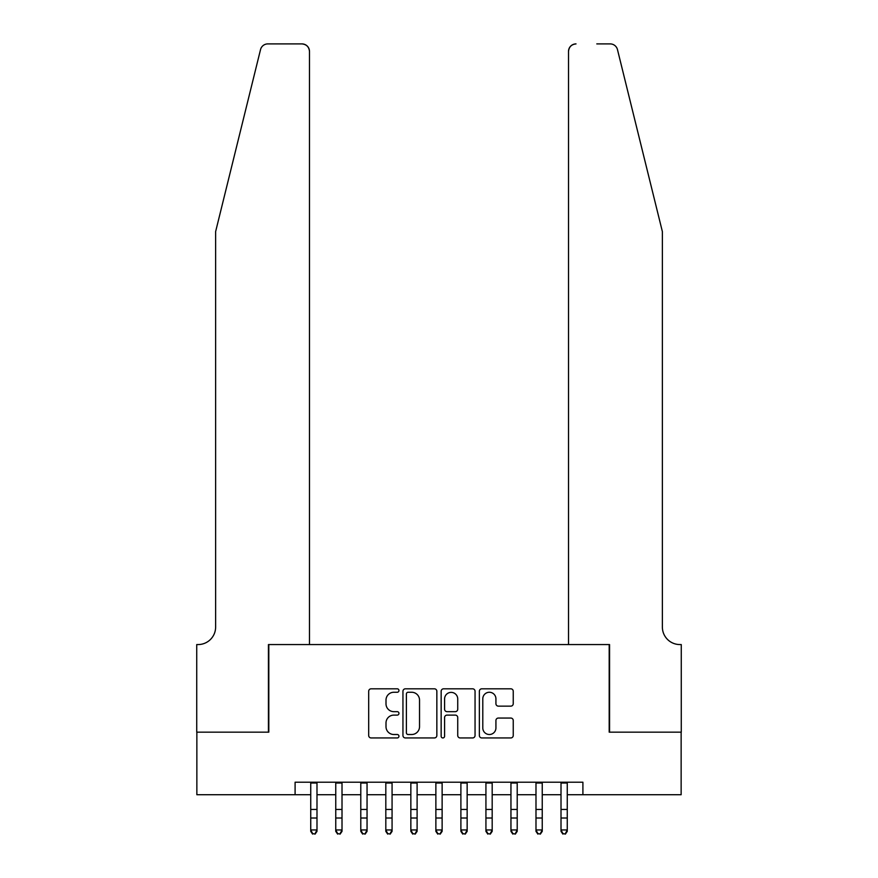 <?xml version="1.0" encoding="UTF-8"?>
<svg xmlns="http://www.w3.org/2000/svg" width="878" height="878" viewBox="0 0 878 878"><rect width="100%" height="100%" fill="white"/><g stroke="black" fill="none" stroke-linecap="round" stroke-linejoin="round"><path stroke-width="1.32" d="M398.952 690.536A1.723 1.723 0 0 0 397.24 688.813L371.142 688.813A2.458 2.458 0 0 0 368.683 691.271L368.683 735.49A2.458 2.458 0 0 0 371.142 737.948L397.24 737.948A1.723 1.723 0 0 0 398.952 736.236A1.723 1.723 0 0 0 397.24 734.513L393.86 734.513A7.858 7.858 0 0 1 386.002 726.655L386.002 722.967A7.858 7.858 0 0 1 393.86 715.109L397.24 715.109A1.723 1.723 0 0 0 398.952 713.386A1.723 1.723 0 0 0 397.24 711.663L393.86 711.663A7.858 7.858 0 0 1 386.002 703.805L386.002 700.117A7.858 7.858 0 0 1 393.86 692.259L397.24 692.259A1.723 1.723 0 0 0 398.952 690.536M510.798 706.142A2.458 2.458 0 0 0 513.246 703.684L513.246 691.271A2.458 2.458 0 0 0 510.798 688.813L481.802 688.813A2.458 2.458 0 0 0 479.355 691.271L479.355 735.49A2.458 2.458 0 0 0 481.802 737.948L510.798 737.948A2.458 2.458 0 0 0 513.246 735.49L513.246 720.509A2.458 2.458 0 0 0 510.798 718.05L498.386 718.05A2.458 2.458 0 0 0 495.927 720.509L495.927 727.939A6.574 6.574 0 0 1 489.364 734.513A6.574 6.574 0 0 1 482.79 727.939L482.79 698.833A6.574 6.574 0 0 1 489.364 692.259A6.574 6.574 0 0 1 495.927 698.833L495.927 703.684A2.458 2.458 0 0 0 498.386 706.142L510.798 706.142M295.096 794.722L196.859 794.722L196.859 732.153L268.811 732.153L268.811 644.562L609.189 644.562L609.189 732.153L681.141 732.153L681.141 794.722L582.904 794.722L582.904 782.21L295.096 782.21L295.096 794.722L310.735 794.722M436.849 691.271A2.458 2.458 0 0 0 434.39 688.813L405.406 688.813A2.458 2.458 0 0 0 402.947 691.271L402.947 735.49A2.458 2.458 0 0 0 405.406 737.948L434.39 737.948A2.458 2.458 0 0 0 436.849 735.49L436.849 691.271M443.609 688.813L472.594 688.813A2.458 2.458 0 0 1 475.053 691.271L475.053 735.49A2.458 2.458 0 0 1 472.594 737.948L460.193 737.948A2.458 2.458 0 0 1 457.734 735.49L457.734 717.556A2.458 2.458 0 0 0 455.276 715.109L447.045 715.109A2.458 2.458 0 0 0 444.586 717.556L444.586 736.236A1.723 1.723 0 0 1 442.874 737.948A1.723 1.723 0 0 1 441.151 736.236L441.151 691.271A2.458 2.458 0 0 1 443.609 688.813M316.991 794.722L335.758 794.722M342.014 794.722L360.792 794.722M367.048 794.722L385.815 794.722M392.071 794.722L410.849 794.722M417.105 794.722L435.872 794.722M442.128 794.722L460.895 794.722M467.151 794.722L485.929 794.722M492.185 794.722L510.952 794.722M517.208 794.722L535.986 794.722M542.242 794.722L561.009 794.722M567.265 794.722L582.904 794.722M408.105 692.259A1.723 1.723 0 0 0 406.393 693.982L406.393 732.79A1.723 1.723 0 0 0 408.105 734.513L411.672 734.513A7.858 7.858 0 0 0 419.53 726.655L419.53 700.117A7.858 7.858 0 0 0 411.672 692.259L408.105 692.259M457.734 698.954A6.574 6.574 0 0 0 451.16 692.38A6.574 6.574 0 0 0 444.586 698.954L444.586 709.205A2.458 2.458 0 0 0 447.045 711.663L455.276 711.663A2.458 2.458 0 0 0 457.734 709.205L457.734 698.954M316.991 782.21L316.991 831.345L315.114 834.1L312.612 833.54L315.114 834.1M310.735 782.21L310.735 829.951L316.991 829.951L315.114 833.54M312.612 834.1L310.735 831.345L310.735 829.951L312.612 833.54M260.525 49.607C262.434 45.491 262.434 45.491 260.525 49.607C262.434 45.491 262.434 45.491 260.525 49.607L215.626 231.605L215.626 627.035A17.516 17.516 0 0 1 198.11 644.562L196.738 644.562L196.738 732.153L268.438 732.153L268.438 644.562L309.484 644.562L309.484 51.407A7.507 7.507 0 0 0 301.977 43.9L267.812 43.9A7.507 7.507 0 0 0 260.525 49.607M281.201 43.9L301.977 43.9C306.499 44.383 309.001 46.885 309.484 51.407L309.484 644.562M215.626 627.035A17.516 17.516 0 0 1 198.11 644.562M648.601 175.798L617.475 49.607C615.566 45.491 615.566 45.491 617.475 49.607C615.566 45.491 615.566 45.491 617.475 49.607L662.374 231.605L662.374 627.035A17.516 17.516 0 0 0 679.89 644.562L681.262 644.562L681.262 732.153L609.562 732.153L609.562 644.562L568.516 644.562L568.516 51.407L568.516 644.562M596.799 43.9L610.188 43.9A7.507 7.507 0 0 1 617.475 49.607M576.023 43.9A7.507 7.507 0 0 0 568.516 51.407C568.999 46.885 571.501 44.383 576.023 43.9M662.374 627.035A17.516 17.516 0 0 0 679.89 644.562M342.014 782.21L342.014 831.345L340.137 834.1L337.635 833.54L340.137 834.1M335.758 782.21L335.758 829.951L342.014 829.951L340.137 833.54M337.635 834.1L335.758 831.345L335.758 829.951L337.635 833.54M367.048 782.21L367.048 831.345L365.171 834.1L362.669 833.54L365.171 834.1M360.792 782.21L360.792 829.951L367.048 829.951L365.171 833.54M362.669 834.1L360.792 831.345L360.792 829.951L362.669 833.54M392.071 782.21L392.071 831.345L390.194 834.1L387.692 833.54L390.194 834.1M385.815 782.21L385.815 829.951L392.071 829.951L390.194 833.54M387.692 834.1L385.815 831.345L385.815 829.951L387.692 833.54M417.105 782.21L417.105 831.345L415.228 834.1L412.726 833.54L415.228 834.1M410.849 782.21L410.849 829.951L417.105 829.951L415.228 833.54M412.726 834.1L410.849 831.345L410.849 829.951L412.726 833.54M442.128 782.21L442.128 831.345L440.251 834.1L437.749 833.54L440.251 834.1M435.872 782.21L435.872 829.951L442.128 829.951L440.251 833.54M437.749 834.1L435.872 831.345L435.872 829.951L437.749 833.54M467.151 782.21L467.151 831.345L465.274 834.1L462.772 833.54L465.274 834.1M460.895 782.21L460.895 829.951L467.151 829.951L465.274 833.54M462.772 834.1L460.895 831.345L460.895 829.951L462.772 833.54M492.185 782.21L492.185 831.345L490.308 834.1L487.806 833.54L490.308 834.1M485.929 782.21L485.929 829.951L492.185 829.951L490.308 833.54M487.806 834.1L485.929 831.345L485.929 829.951L487.806 833.54M517.208 782.21L517.208 831.345L515.331 834.1L512.829 833.54L515.331 834.1M510.952 782.21L510.952 829.951L517.208 829.951L515.331 833.54M512.829 834.1L510.952 831.345L510.952 829.951L512.829 833.54M542.242 782.21L542.242 831.345L540.365 834.1L537.863 833.54L540.365 834.1M535.986 782.21L535.986 829.951L542.242 829.951L540.365 833.54M537.863 834.1L535.986 831.345L535.986 829.951L537.863 833.54M567.265 782.21L567.265 831.345L565.388 834.1L562.886 833.54L565.388 834.1M561.009 782.21L561.009 829.951L567.265 829.951L565.388 833.54M562.886 834.1L561.009 831.345L561.009 829.951L562.886 833.54M316.991 809.439L310.735 809.439M316.991 818.022L310.735 818.022M316.991 783.022L310.735 783.022M342.014 809.439L335.758 809.439M342.014 818.022L335.758 818.022M342.014 783.022L335.758 783.022M367.048 809.439L360.792 809.439M367.048 818.022L360.792 818.022M367.048 783.022L360.792 783.022M392.071 809.439L385.815 809.439M392.071 818.022L385.815 818.022M392.071 783.022L385.815 783.022M417.105 809.439L410.849 809.439M417.105 818.022L410.849 818.022M417.105 783.022L410.849 783.022M442.128 809.439L435.872 809.439M442.128 818.022L435.872 818.022M442.128 783.022L435.872 783.022M467.151 809.439L460.895 809.439M467.151 818.022L460.895 818.022M467.151 783.022L460.895 783.022M492.185 809.439L485.929 809.439M492.185 818.022L485.929 818.022M492.185 783.022L485.929 783.022M517.208 809.439L510.952 809.439M517.208 818.022L510.952 818.022M517.208 783.022L510.952 783.022M542.242 809.439L535.986 809.439M542.242 818.022L535.986 818.022M542.242 783.022L535.986 783.022M567.265 809.439L561.009 809.439M567.265 818.022L561.009 818.022M567.265 783.022L561.009 783.022"/></g></svg>
